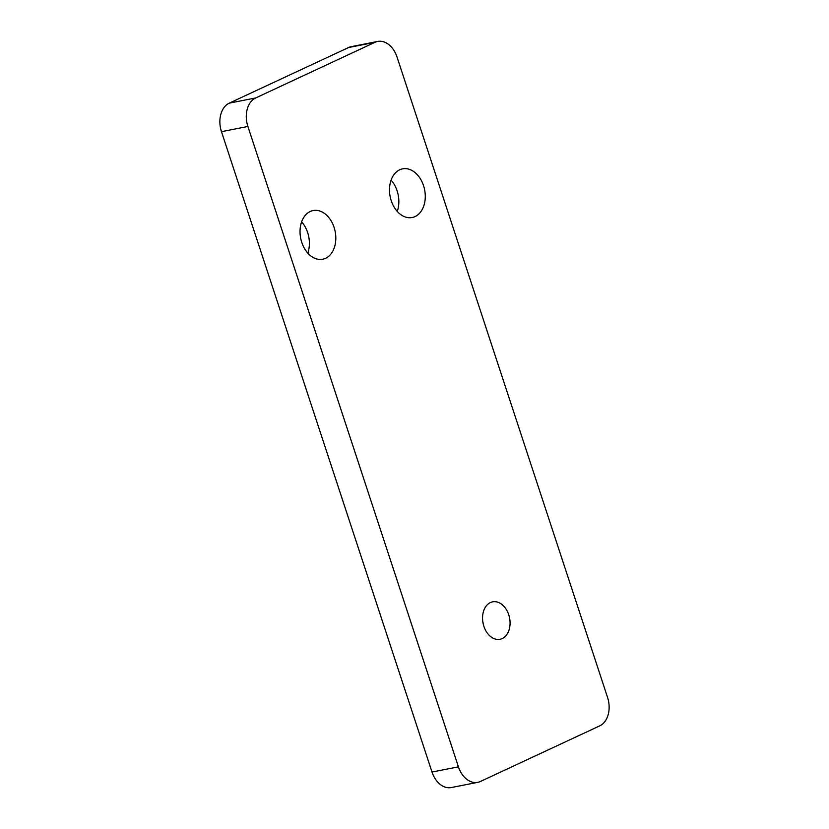 <?xml version="1.0" encoding="UTF-8"?>
<svg xmlns="http://www.w3.org/2000/svg" width="829" height="829" viewBox="0 0 829 829"><rect width="100%" height="100%" fill="white"/><g stroke="black" fill="none" stroke-linecap="round" stroke-linejoin="round"><path stroke-width="1.24" d="M477.763 782.338L451.349 787.55A22.891 16.217 -101.2 0 1 432.002 772.037L221.467 131.676A22.891 16.217 -101.2 0 1 229.281 103.138L348.563 47.533A22.891 16.217 -101.2 0 1 351.237 46.662L377.651 41.45A22.891 16.217 78.8 0 0 374.988 42.32L255.705 97.936A22.891 16.217 78.8 0 0 247.892 126.464L458.427 766.835A22.891 16.217 78.8 0 0 477.763 782.338A22.891 16.217 78.8 0 0 480.437 781.467L599.719 725.862A22.891 16.217 78.8 0 0 607.533 697.324L396.998 56.963A22.891 16.217 78.8 0 0 377.651 41.45M483.411 624.724A19.077 13.513 78.8 0 0 482.799 621.595M397.257 211.405A24.797 17.564 78.8 0 0 397.122 190.857A24.797 17.564 78.8 0 0 391.091 180.152M307.797 253.114A24.797 17.564 78.8 0 0 307.652 232.566A24.797 17.564 78.8 0 0 301.632 221.861M334.077 227.353A24.797 17.564 -101.2 0 1 322.719 259.218A24.797 17.564 -101.2 0 1 300.689 238.275A24.797 17.564 -101.2 0 1 313.124 210.556A24.797 17.564 -101.2 0 1 334.077 227.353M423.536 185.644A24.797 17.564 -101.2 0 1 412.189 217.509A24.797 17.564 -101.2 0 1 390.148 196.577A24.797 17.564 -101.2 0 1 402.593 168.847A24.797 17.564 -101.2 0 1 423.536 185.644M508.737 614.766A19.077 13.513 -101.2 0 1 500.001 639.273A19.077 13.513 -101.2 0 1 483.058 623.17A19.077 13.513 -101.2 0 1 492.623 601.833A19.077 13.513 -101.2 0 1 508.737 614.766M348.563 47.533L374.988 42.32M432.002 772.037L458.427 766.835M221.467 131.676L247.892 126.464M229.281 103.138L255.705 97.936"/></g></svg>

